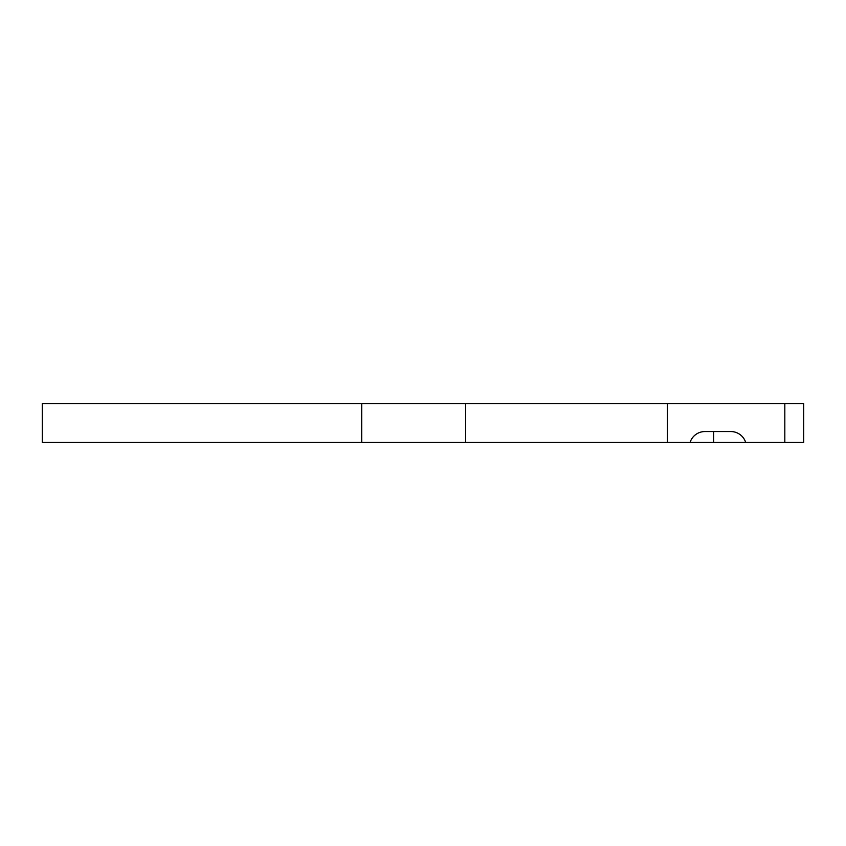 <?xml version="1.0" encoding="UTF-8"?>
<svg xmlns="http://www.w3.org/2000/svg" width="846" height="846" viewBox="0 0 846 846"><rect width="100%" height="100%" fill="white"/><g stroke="black" fill="none" stroke-linecap="round" stroke-linejoin="round"><path stroke-width="1.27" d="M784.824 403.553L361.718 403.553L361.718 442.447L803.7 442.447L803.7 403.553L784.824 403.553L784.824 442.447M361.718 442.447L42.3 442.447L42.3 403.553L361.718 403.553M745.686 442.447A15.556 15.556 0 0 0 730.838 431.555L704.908 431.555A15.556 15.556 0 0 0 690.072 442.447M667.431 403.553L667.431 442.447M465.638 403.553L465.638 442.447M713.675 431.555L713.675 442.447"/></g></svg>
